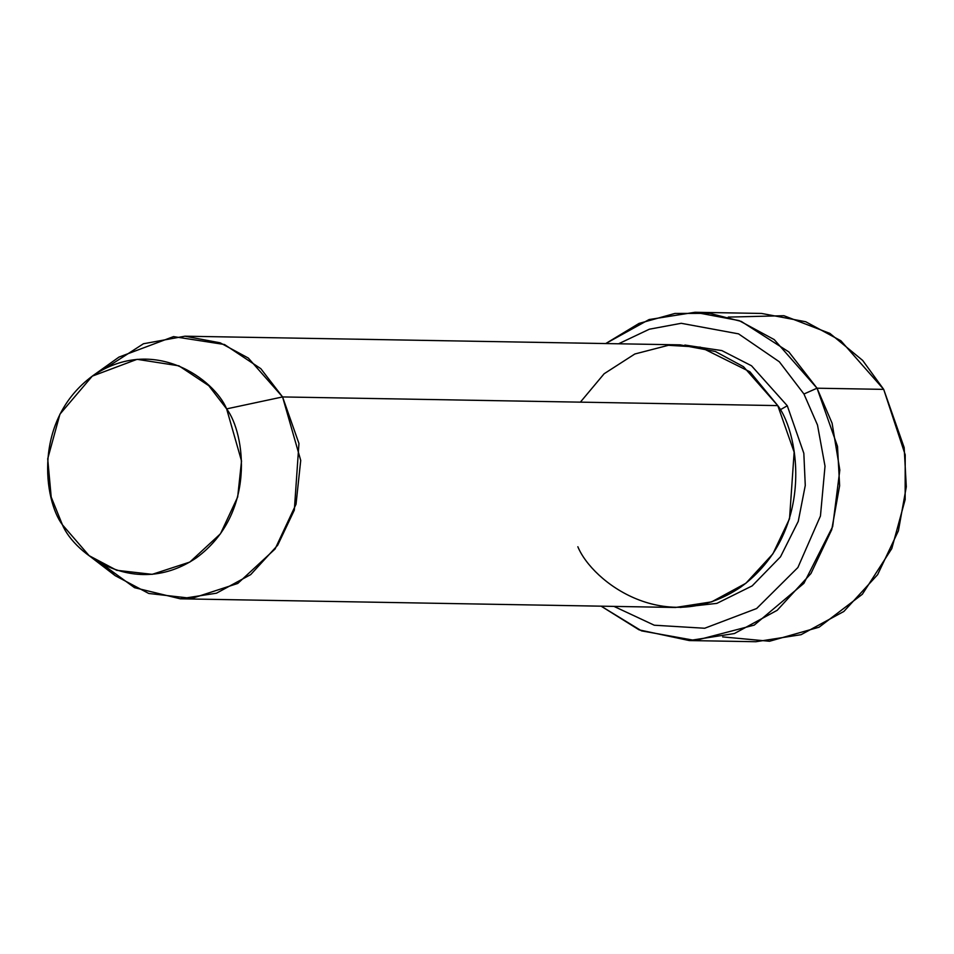<?xml version="1.0" encoding="UTF-8"?>
<svg xmlns="http://www.w3.org/2000/svg" width="954" height="954" viewBox="0 0 954 954"><rect width="100%" height="100%" fill="white"/><g stroke="black" fill="none" stroke-linecap="round" stroke-linejoin="round"><path stroke-width="1.43" d="M689.229 640.551L639.097 629.867L601.127 606.172L641.565 630.88L695.287 640.516L754.256 625.097L803.888 583.347L832.675 526.572L839.818 470.06L832.103 423.218L817.041 388.206L837.505 446.389L839.639 485.658L831.745 529.649L810.96 573.509L777.2 610.286L734.389 633.539L689.229 640.551L755.89 641.72L801.05 634.696L843.861 611.454L877.62 574.678L898.406 530.806L906.3 486.826L904.165 447.557L883.702 389.375L905.215 454.831L905.155 499.586L891.787 548.586L862.344 594.259L819.069 627.207L769.532 641.255L722.631 636.902M803.948 394.002L817.495 425.031L825.019 466.184L820.452 515.995L797.89 567.523L756.641 608.521L704.672 628.257L654.277 625.216L613.994 606.398L654.277 625.216L704.672 628.257L756.641 608.521L797.89 567.523L820.452 515.995L825.019 466.184L817.495 425.031L803.948 394.002L779.346 361.793L738.551 333.864L681.239 323.299L649.364 329.202L618.586 343.786L649.364 329.202L681.239 323.299L738.551 333.864L779.346 361.793L803.948 394.002L817.041 388.206L803.948 394.002M180.33 598.814L675.515 607.471L711.648 601.867L745.897 583.264L772.895 553.845L789.53 518.749L794.145 452.148L777.772 405.605L282.575 396.936L298.948 443.479L294.333 510.092L277.709 545.187L250.699 574.606L216.463 593.197L180.33 598.814L134.55 587.688L102.173 564.076L115.16 575.644L148.764 593.471L191.957 598.385L237.761 583.454L275.074 549.003L296.026 504.237L300.725 460.412L282.575 396.936L226.635 408.884L241.529 461.009L237.677 497.01L220.469 533.787L189.822 562.073L152.199 574.344L116.722 570.301L89.116 555.657L62.427 524.807C74.305 553.737 134.943 599.47 196.417 557.816C256.483 513.669 245.106 433.164 226.635 408.884C214.757 379.942 154.119 334.21 92.645 375.876C32.579 420.01 43.944 500.528 62.427 524.807L51.206 497.094L47.7 458.826L59.947 414.155L92.264 376.138L137.066 359.324L178.911 365.823L208.771 385.678L226.635 408.884L282.575 396.936L260.824 368.685L224.476 344.513L173.533 336.607L118.988 357.082L92.264 376.138M787.288 405.772L780.098 409.862L787.288 405.772L751.514 365.776L721.88 350.595L684.865 345.05L721.88 350.595L751.514 365.776L787.288 405.772L803.828 453.293L805.271 485.455L798.259 521.361L780.503 556.814L752.169 585.887L716.859 603.381L680.274 607.448L716.859 603.381L752.169 585.887L780.503 556.814L798.259 521.361L805.271 485.455L803.828 453.293L787.288 405.772M580.378 402.147L604.144 373.741L634.839 353.994L668.396 345.3L700.486 347.184L749.951 371.81L777.772 405.605C800.263 435.155 814.108 533.179 740.984 586.925C666.142 637.642 592.315 581.964 577.85 546.737M728.224 317.098L783.902 315.714L829.908 333.411L862.666 360.421L883.702 389.375L817.041 388.206L883.702 389.375L840.891 340.769L805.725 321.748L761.626 313.449L694.965 312.28L739.064 320.58L774.231 339.6L817.041 388.206L788.851 351.931L741.294 321.426L709.871 313.377L674.907 313.449L639.037 323.418L605.718 343.559L649.066 319.554L694.965 312.28M105.596 368.184L143.458 343.75L184.921 336.202L220.195 342.832L248.326 358.06L282.575 396.936L777.772 405.605L743.524 366.718L715.381 351.501L680.107 344.859L184.921 336.202M89.116 555.657L115.16 575.644"/></g></svg>
